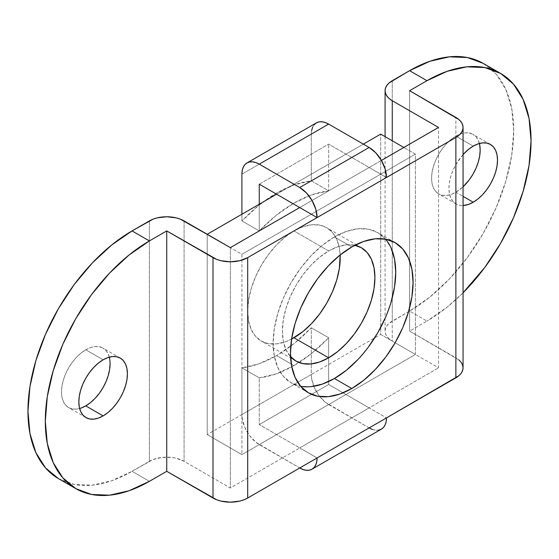 <?xml version="1.0" encoding="UTF-8"?>
<svg xmlns="http://www.w3.org/2000/svg" width="559" height="559" viewBox="0 0 559 559"><rect width="100%" height="100%" fill="white"/><g stroke="black" fill="none" stroke-linecap="round" stroke-linejoin="round"><path stroke-width="0.42" stroke-dasharray="2.79 2.1" d="M369.136 427.914L328.65 404.541L259.257 444.608L299.743 467.974L369.136 427.914L299.743 467.981L255.875 442.267L249.621 435.664L244.835 427.376L242.243 418.656L241.914 414.561L241.914 367.815L259.257 377.835L259.257 424.574L317.086 457.961L299.743 447.948L369.136 407.881L328.65 384.508L328.65 337.769A130.848 75.549 -60 0 1 299.023 362.511A130.848 75.549 -60 0 1 293.957 365.6A130.848 75.549 -60 0 1 259.257 377.835L241.914 367.815A130.848 75.549 120 0 0 276.607 355.58L293.957 365.6L276.286 373.831L259.257 377.835L259.257 424.574L299.743 447.948L230.35 488.007L184.086 461.301L176.127 458.226L171.522 457.423L161.949 457.423L153.103 459.54L132.043 471.314L149.386 481.334L132.043 471.314L149.386 461.301L149.386 220.917L149.386 461.301A24.533 14.164 0 0 1 184.086 461.301L230.35 488.007L369.136 407.881L386.479 417.894L369.136 407.881L438.529 367.815L369.136 407.881L328.65 384.508L259.257 424.574L328.65 384.508L328.65 337.769L311.629 353.428L293.957 365.6L276.607 355.58L294.286 343.408L311.307 327.756L311.307 374.495L241.914 414.561L241.914 367.815L258.936 363.818L276.607 355.58A130.848 75.549 120 0 0 311.307 327.756L311.307 374.495A24.533 14.164 -120 0 0 328.65 404.541L259.257 444.608A24.533 14.164 60 0 1 241.914 414.561L311.307 374.495L311.636 378.597L314.228 387.31L319.014 395.604L325.268 402.207L369.136 427.914A24.533 14.164 -120 0 0 381.399 429.13M455.871 136.117L473.221 146.13L455.871 136.117L460.609 133.915L465.172 132.881L469.364 133.049L473.047 134.412A34.351 19.831 120 0 0 455.871 136.117A34.351 19.831 120 0 0 433.435 166.379A34.351 19.831 120 0 0 438.703 193.903L435.678 191.402L433.435 187.845L432.051 183.38L431.59 178.181L432.051 172.438L433.435 166.379L435.678 160.237L438.703 154.242L442.379 148.631L446.578 143.614L451.134 139.387L455.871 136.117M455.871 192.205A34.351 19.831 120 0 0 463.062 186.797L455.871 192.205L451.134 194.399L446.578 195.433L442.379 195.266L438.703 193.903A34.351 19.831 120 0 0 455.871 192.205L463.062 196.356L455.871 192.205M479.37 143.495A34.351 19.831 120 0 0 473.047 134.412L476.065 136.92L478.315 140.47L479.692 144.935M85.779 349.787L103.129 359.8L85.779 349.787L90.516 347.593L95.072 346.559L99.271 346.72L102.954 348.089A34.351 19.831 120 0 0 85.779 349.787A34.351 19.831 120 0 0 63.342 380.057A34.351 19.831 120 0 0 68.603 407.581L65.585 405.072L63.342 401.516L61.958 397.058L61.49 391.852L61.958 386.115L63.342 380.057L65.585 373.908L68.603 367.92L72.286 362.302L76.485 357.285L81.041 353.064L85.779 349.787M109.278 357.166A34.351 19.831 120 0 0 102.954 348.082L105.972 350.591L108.215 354.147L109.599 358.605L110.067 363.811M334.436 236.939L351.786 246.959L334.436 236.939L346.391 231.398L357.893 228.785L368.493 229.204L377.779 232.649A86.687 50.051 120 0 0 334.436 236.939A86.687 50.051 120 0 0 277.802 313.326A86.687 50.051 120 0 0 291.092 382.796L283.469 376.473L277.802 367.501L274.315 356.237L273.141 343.107L274.315 328.622L277.802 313.326L283.469 297.821L291.092 282.693L300.379 268.53L310.979 255.868L322.48 245.205L334.436 236.939M385.577 239.175A86.687 50.051 120 0 0 377.779 232.649L385.403 238.972L391.069 247.937M458.925 359.947L409.614 331.096L426.957 321.076L409.614 311.063L389.211 323.221L386.947 325.673L385.549 328.329L385.081 331.096L385.549 333.856L386.947 336.511L389.211 338.964L392.264 341.109L438.529 367.815L438.529 127.431L438.529 367.815L392.264 341.109L392.264 140.784L392.264 341.109A24.533 14.164 0 0 1 385.081 331.096A24.533 14.164 0 0 1 392.264 321.076L409.614 311.063L429.92 297.025L449.443 278.913L467.443 257.419L483.214 233.362L496.161 207.675L505.776 181.34L511.702 155.374L513.7 130.771L511.702 108.481L505.776 89.349L496.161 74.123L483.214 63.384A147.206 84.989 120 0 1 505.776 181.34A147.206 84.989 120 0 1 409.614 311.063L426.957 321.076L409.614 331.096L409.614 90.705L409.614 331.096L455.871 357.802L455.871 117.418L455.871 357.802A24.533 14.164 0 0 1 463.062 367.815M311.307 180.85L311.307 134.111L241.914 174.17L311.307 134.111L311.307 180.85L328.65 190.864L311.629 194.867L293.957 203.099L276.286 215.271L259.257 230.93L259.257 204.224L259.257 230.93A130.848 75.549 -60 0 1 328.65 190.864L328.65 144.124L328.65 190.864L311.307 180.85A130.848 75.549 120 0 0 241.914 220.917L258.936 205.258L276.607 193.086L294.286 184.847L311.307 180.85M241.914 214.237L241.914 220.917L259.257 230.93L241.914 220.917L241.914 214.237M259.257 184.191L328.65 144.124L259.257 184.191M381.399 160.412L369.136 167.497L386.479 177.51L369.136 167.497L299.743 207.557L369.136 167.497L328.65 144.124L369.136 167.497L381.399 160.412M392.264 80.692L392.264 321.076L392.264 80.692M463.062 292.776L447.27 307.045L426.957 321.076A147.206 84.989 -60 0 0 463.062 292.776M463.062 154.57L456.046 164.262L453.028 170.25L450.785 176.399L449.401 182.458L448.933 188.194L449.401 193.4L450.785 197.865L453.028 201.415L456.046 203.923L459.729 205.286L463.062 205.516A34.351 19.831 -60 0 1 456.046 203.923A34.351 19.831 -60 0 1 463.062 154.57M58.436 478.609L74.207 484.45L92.207 485.163L111.73 480.733L132.043 471.314A147.206 84.989 120 0 1 58.436 478.609M81.041 408.077L76.485 409.111L72.286 408.943L68.603 407.581A34.351 19.831 120 0 0 79.63 408.51M230.35 247.623L230.35 488.007L230.35 247.623M391.069 302.112L385.403 317.617M368.493 346.908L357.893 359.57M310.979 386.653L300.379 386.234L291.092 382.796A86.687 50.051 120 0 0 300.644 386.283M184.086 220.917L184.086 461.301L184.086 220.917M316.387 122.875A24.533 14.164 -120 0 0 311.307 134.111L311.636 130.394M314.228 124.671L312.628 127.207M328.65 337.769L311.307 327.756L328.65 337.769M372.518 429.48L375.774 430.22L378.771 430.102M328.65 250.963A65.424 37.774 -60 0 1 354.916 245.24L346.356 244.807L337.678 246.778L328.65 250.963L293.957 230.93L328.65 250.963L319.629 257.203L310.951 265.252L302.95 274.804L295.942 285.495L290.191 296.913L285.915 308.617L283.28 320.153L282.393 331.089L283.28 340.997L285.915 349.501L290.568 356.691A65.424 37.774 -60 0 1 287.696 303.195A65.424 37.774 -60 0 1 328.65 250.963M340.158 254.953A65.424 37.774 120 0 0 326.666 227.688A65.424 37.774 120 0 0 293.957 230.93L302.985 226.744L311.663 224.774L319.657 225.095L326.673 227.688L332.423 232.467L336.7 239.231L339.327 247.735L340.158 254.953M380.7 334.429L415.393 354.462L415.393 154.144L403.829 147.464L415.393 154.144L241.914 254.303L207.214 234.27L241.914 254.303L241.914 454.621L207.214 434.588L207.214 234.27L207.214 434.588L241.914 454.621L415.393 354.462L380.7 334.429L207.214 434.588L380.7 334.429L380.7 134.111L380.7 334.429M276.607 194.204L363.35 144.124L276.607 194.204M415.393 354.462L415.393 154.144L241.914 254.303L241.914 454.621L415.393 354.462M291.602 339.061L284.929 341.954L276.251 343.925L268.257 343.603L261.242 341.011L255.491 336.238L251.215 329.468L248.58 320.971L247.693 311.056L248.58 300.127L251.215 288.584L255.491 276.88L261.242 265.462L268.257 254.771L276.251 245.219L284.929 237.17L293.957 230.93A65.424 37.774 120 0 0 251.215 288.584A65.424 37.774 120 0 0 261.242 341.011A65.424 37.774 120 0 0 291.602 339.061M490.397 144.432L473.047 134.412M120.297 358.102L102.954 348.082M395.129 242.662L377.779 232.649M385.081 136.641L385.081 331.096M308.442 392.809L291.092 382.796M85.953 417.594L68.603 407.581M456.046 203.923L438.703 193.903M361.366 247.721L326.666 227.688M295.942 361.044L261.242 341.011"/><path stroke-width="0.84" d="M473.221 146.13A34.351 19.831 -60 0 1 490.397 144.432A34.351 19.831 -60 0 1 495.658 171.955A34.351 19.831 -60 0 1 473.221 202.218L463.062 196.356L473.221 202.218L477.959 198.948L482.515 194.721L486.714 189.704L490.397 184.093L493.415 178.097L495.658 171.955L497.042 165.89L497.51 160.153L497.042 154.948L495.658 150.49L493.415 146.933L490.397 144.432L486.714 143.069L482.515 142.901L477.959 143.936L473.221 146.13L468.484 149.407L463.062 154.57A34.351 19.831 -60 0 1 473.221 146.13M479.692 144.935L480.16 150.133L479.692 155.877L478.315 161.935L476.065 168.077L473.047 174.073L469.364 179.684L463.062 186.797A34.351 19.831 120 0 0 479.37 143.495M110.067 363.811L109.599 369.548L108.215 375.606L105.972 381.755L102.954 387.75L99.271 393.361L95.072 398.378L90.516 402.606L85.779 405.876L103.129 415.896A34.351 19.831 -60 0 1 85.953 417.594A34.351 19.831 -60 0 1 80.685 390.07A34.351 19.831 -60 0 1 103.129 359.8L98.391 363.077L93.828 367.305L89.636 372.322L85.953 377.933L82.935 383.928L80.685 390.07L79.308 396.128L78.84 401.872L79.308 407.071L80.685 411.536L82.935 415.085L85.953 417.594L89.636 418.957L93.828 419.124L98.391 418.09L103.129 415.896L107.866 412.619L112.422 408.391L116.621 403.374L120.297 397.763L123.322 391.768L125.565 385.626L126.949 379.568L127.41 373.824L126.949 368.626L125.565 364.161L123.322 360.611L120.297 358.102L116.621 356.74L112.422 356.572L107.866 357.606L103.129 359.8A34.351 19.831 -60 0 1 120.297 358.102A34.351 19.831 -60 0 1 125.565 385.626A34.351 19.831 -60 0 1 103.129 415.896L85.779 405.876A34.351 19.831 120 0 0 109.278 357.166M357.893 359.57L346.391 370.24L334.436 378.499L351.786 388.519A86.687 50.051 -60 0 1 308.442 392.809A86.687 50.051 -60 0 1 295.152 323.347A86.687 50.051 -60 0 1 351.786 246.959L339.823 255.218L328.329 265.888L317.729 278.543L308.442 292.713L300.819 307.841L295.152 323.347L291.665 338.635L290.484 353.127L291.665 366.257L295.152 377.521L300.819 386.486L308.442 392.809L317.729 396.247L328.329 396.673L339.823 394.06L351.786 388.519L363.741 380.253L375.243 369.583L385.843 356.928L395.129 342.758L402.753 327.637L408.412 312.125L411.906 296.836L413.08 282.344L411.906 269.221L408.412 257.958L402.753 248.986L395.129 242.662L385.843 239.224L375.243 238.798L363.741 241.411L351.786 246.959A86.687 50.051 -60 0 1 395.129 242.662A86.687 50.051 -60 0 1 408.412 312.125A86.687 50.051 -60 0 1 351.786 388.519L334.436 378.499A86.687 50.051 120 0 0 388.421 310.077A86.687 50.051 120 0 0 385.577 239.175M463.062 127.431L463.062 367.815A24.533 14.164 0 0 1 455.871 377.835L455.871 137.451A24.533 14.164 180 0 0 463.062 127.431A24.533 14.164 180 0 0 455.871 117.418L409.614 90.705L426.957 80.692L409.614 70.672A147.206 84.989 120 0 1 483.214 63.384L467.443 57.542L449.443 56.829L429.92 61.259L409.614 70.672L392.264 80.692A24.533 14.164 180 0 0 385.081 90.705A24.533 14.164 180 0 0 392.264 100.725L392.264 140.784L392.264 100.725L438.529 127.431L381.399 160.412L385.158 169.084L386.479 177.51L455.871 137.451L458.925 135.299L461.196 132.853L462.586 130.198L463.062 127.431L462.586 124.671L461.196 122.009L458.925 119.563L409.614 90.705L426.957 80.692L409.614 70.672L389.211 82.837L386.947 85.289L385.549 87.945L385.081 90.705L385.549 93.472L386.947 96.127L389.211 98.58L392.264 100.725L438.529 127.431L381.399 160.412L375.774 152.824L369.136 147.464L328.65 124.091L259.257 164.157L255.875 162.585L252.619 161.851L249.621 161.97L246.994 162.942L244.835 164.73L243.235 167.267L242.243 170.46L241.914 174.17A24.533 14.164 60 0 1 246.994 162.942A24.533 14.164 60 0 1 259.257 164.157L299.743 187.531L259.257 164.157L328.65 124.091L369.136 147.464L299.743 187.531L306.381 192.883L312.006 200.478L315.765 209.15L317.086 217.577L386.479 177.51A24.533 14.164 -120 0 0 369.136 147.464L299.743 187.531A24.533 14.164 60 0 1 317.086 217.577L259.257 184.191L259.257 204.224L259.257 184.191L299.743 207.557L230.35 247.623L184.086 220.917A24.533 14.164 180 0 0 149.386 220.917L132.043 230.93L111.73 244.961L92.207 263.079L74.207 284.573L58.436 308.631L45.496 334.317L35.874 360.646L29.948 386.618L27.95 411.221L29.948 433.511L35.874 452.636L45.496 467.869L58.436 478.609L75.786 488.622A147.206 84.989 -60 0 0 149.386 481.334L129.08 490.746L109.557 495.183L91.557 494.463L75.786 488.622L62.839 477.882L53.224 462.656L47.298 443.532L45.3 421.234L47.298 396.631L53.224 370.666L62.839 344.33L75.786 318.644L91.557 294.586L109.557 273.092L129.08 254.981L149.386 240.943L166.736 230.93L166.736 471.314L149.386 481.334L166.736 471.314L216.717 499.788L220.959 501.095L230.35 502.171L239.734 501.095L243.976 499.788L247.693 498.027L247.693 257.636L317.086 217.577L299.743 207.557L230.35 247.623L180.368 219.149L176.127 217.842L166.736 216.766L157.345 217.842L153.103 219.149L132.043 230.93L149.386 240.943L166.736 230.93L216.717 259.404L220.959 260.711L230.35 261.787L239.734 260.711L247.693 257.636L455.871 137.451L455.871 377.835L386.479 417.894L458.925 375.69L461.196 373.237L462.586 370.582L463.062 367.815L462.586 365.055L461.196 362.4L458.925 359.947M241.914 174.17L241.914 214.237L241.914 174.17M426.957 80.692L447.27 71.279L466.793 66.842L484.793 67.562L500.564 73.404L513.504 84.143L523.126 99.369L529.052 118.494L531.05 140.791L529.052 165.394L523.126 191.36L513.504 217.689L500.564 243.382L484.793 267.433L463.062 292.776A147.206 84.989 -60 0 0 500.564 73.397A147.206 84.989 -60 0 0 426.957 80.692M463.062 205.516L468.484 204.419L473.221 202.218A34.351 19.831 -60 0 1 463.062 205.516M247.693 498.027L317.086 457.961L247.693 498.027L247.693 257.636A24.533 14.164 180 0 1 213 257.636L213 498.027L166.736 471.314L166.736 230.93L213 257.636L213 498.027A24.533 14.164 0 0 0 247.693 498.027M79.63 408.51A34.351 19.831 120 0 0 85.779 405.876L81.041 408.077M391.069 247.937L394.556 259.201L395.73 272.331L394.556 286.816L391.069 302.112M385.403 317.617L377.779 332.745L368.493 346.908M300.644 386.283A86.687 50.051 120 0 0 334.436 378.499L322.48 384.047L310.979 386.653M386.479 417.894L317.086 457.961A24.533 14.164 60 0 1 312.006 469.19A24.533 14.164 60 0 1 299.743 467.981L303.125 469.546L306.381 470.287L309.379 470.168L312.006 469.19L314.165 467.401L315.765 464.864L316.757 461.678L317.086 457.961L386.479 417.894A24.533 14.164 -120 0 1 381.399 429.13L383.558 427.342L385.158 424.798L386.15 421.612L386.479 417.894M75.786 488.622A147.206 84.989 -60 0 1 53.224 370.666A147.206 84.989 -60 0 1 149.386 240.943L132.043 230.93A147.206 84.989 120 0 0 35.874 360.646A147.206 84.989 120 0 0 58.436 478.609M246.994 162.942L316.387 122.875L319.014 121.904L322.012 121.785L325.268 122.526L328.65 124.091A24.533 14.164 -120 0 0 316.387 122.875L314.228 124.671M312.628 127.207L311.636 130.394M369.136 427.914L372.518 429.48M378.771 430.102L381.399 429.13L312.006 469.19M354.916 245.24A65.424 37.774 -60 0 1 361.366 247.721A65.424 37.774 -60 0 1 371.393 300.148A65.424 37.774 -60 0 1 328.65 357.802L293.957 337.769A65.424 37.774 120 0 0 340.158 254.953L339.327 268.579L336.7 280.115L332.423 291.819L326.673 303.237L319.657 313.927L311.663 323.479L302.985 331.529L291.602 339.061A65.424 37.774 120 0 0 293.957 337.769L328.65 357.802L319.629 361.987L310.951 363.958L302.95 363.636L295.942 361.044L290.191 356.265M403.829 147.464L380.7 134.111L403.829 147.464M207.214 234.27L276.607 194.204L207.214 234.27M363.35 144.124L380.7 134.111L363.35 144.124M354.357 245.128L361.366 247.721L367.116 252.493L371.393 259.264L374.027 267.761L374.914 277.669L374.027 288.605L371.393 300.148L367.116 311.852L361.366 323.27L354.357 333.961L346.356 343.512L337.678 351.562L328.65 357.802A65.424 37.774 -60 0 1 295.942 361.044A65.424 37.774 -60 0 1 290.568 356.691M385.081 90.705L385.081 136.641M483.214 63.384L500.564 73.397"/></g></svg>
